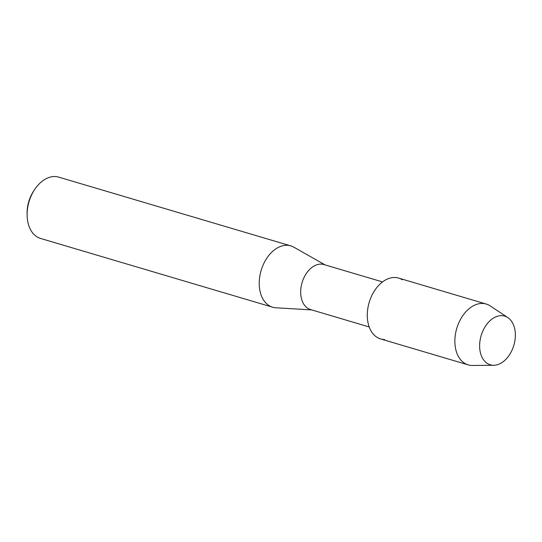 <?xml version="1.0" encoding="UTF-8"?>
<svg xmlns="http://www.w3.org/2000/svg" width="542" height="542" viewBox="0 0 542 542"><rect width="100%" height="100%" fill="white"/><g stroke="black" fill="none" stroke-linecap="round" stroke-linejoin="round"><path stroke-width="0.81" d="M493.471 365.281A25.379 17.046 106.5 0 0 514.9 340.667A25.379 17.046 106.5 0 0 501.513 315.654A25.379 17.046 106.5 0 0 480.083 340.274A25.379 17.046 106.5 0 0 493.471 365.281A25.379 17.046 106.5 0 0 493.721 365.281A25.379 17.046 106.5 0 0 513.836 345.308A25.379 17.046 106.5 0 0 507.847 317.605A25.379 17.046 106.5 0 0 501.513 315.654A25.379 17.046 106.5 0 0 480.083 340.274A25.379 17.046 106.5 0 0 493.471 365.281M402.286 279.76A31.727 21.314 106.5 0 0 394.63 277.49A31.727 21.314 106.5 0 0 367.849 308.262A31.727 21.314 106.5 0 0 384.583 339.522M382.537 281.921L323.879 264.543A23.482 15.772 106.5 0 0 320.932 264.103A23.482 15.772 106.5 0 0 301.528 284.719A23.482 15.772 106.5 0 0 310.539 309.577L369.197 326.955M325.051 264.889L293.872 247.193A31.978 21.477 106.5 0 0 290.803 245.885A31.978 21.477 106.5 0 0 286.786 245.289A31.978 21.477 106.5 0 0 260.363 273.358A31.978 21.477 106.5 0 0 272.64 307.206A31.978 21.477 106.5 0 0 275.925 307.781L311.711 309.922M290.803 245.885L58.712 177.132A31.978 21.477 106.5 0 0 54.695 176.529A31.978 21.477 106.5 0 0 34.783 189.327A31.978 21.477 106.5 0 0 27.127 215.188A31.978 21.477 106.5 0 0 40.548 238.446L272.64 307.206M34.783 189.327L33.8 190.798A27.981 18.794 106.5 0 0 27.1 213.419L27.127 215.188M507.847 317.605L490.131 305.878A31.727 21.314 106.5 0 0 486.201 304.035A31.727 21.314 106.5 0 0 482.217 303.439A31.727 21.314 106.5 0 0 456.005 331.291A31.727 21.314 106.5 0 0 468.18 364.874A31.727 21.314 106.5 0 0 472.17 365.471A31.727 21.314 106.5 0 0 472.482 365.471L493.721 365.281M486.201 304.035L398.621 278.087A31.727 21.314 106.5 0 0 394.63 277.49A31.727 21.314 106.5 0 0 368.418 305.342A31.727 21.314 106.5 0 0 380.592 338.926L468.18 364.874"/></g></svg>
